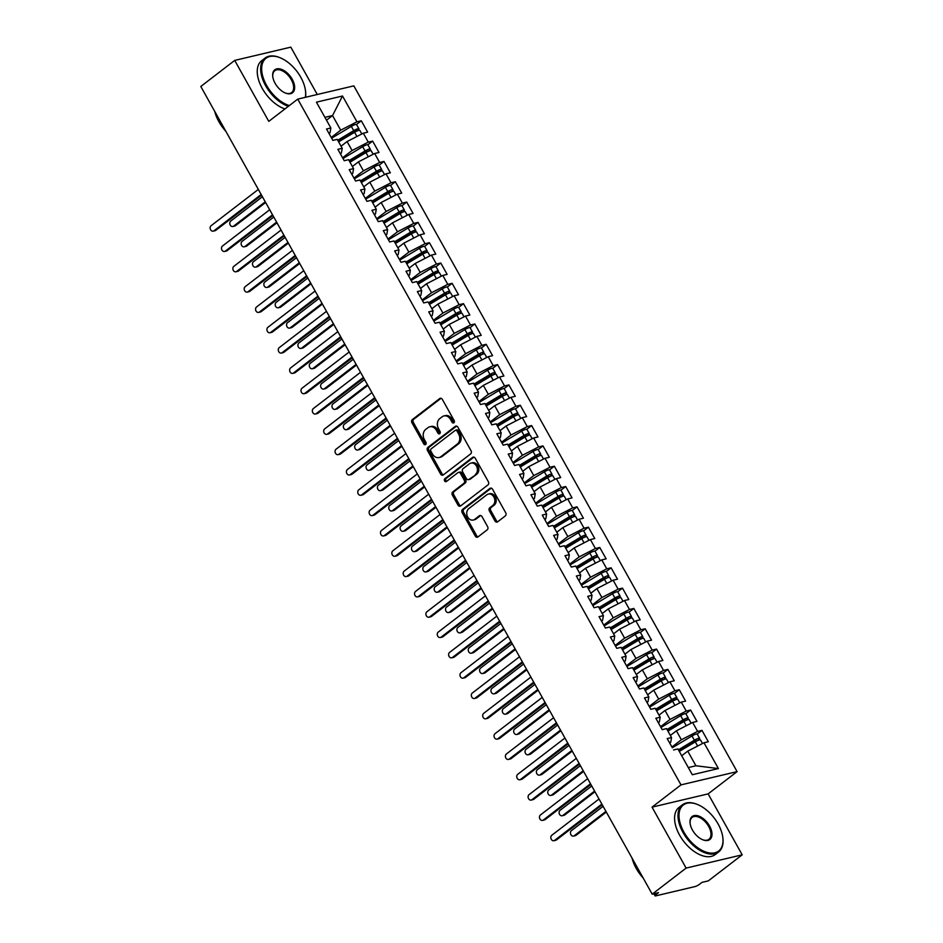 <?xml version="1.0" encoding="UTF-8"?>
<svg xmlns="http://www.w3.org/2000/svg" width="943" height="943" viewBox="0 0 943 943"><rect width="100%" height="100%" fill="white"/><g stroke="black" fill="none" stroke-linecap="round" stroke-linejoin="round"><path stroke-width="1.41" d="M453.901 422.782A1.638 1.297 -103.3 0 0 454.184 420.578L442.338 399.384A2.334 1.862 -103.3 0 0 439.709 398.559L412.35 419.576A2.334 1.862 -103.3 0 0 411.938 422.735L423.784 443.929A1.638 1.297 -103.3 0 0 425.918 442.291L424.374 439.556A7.473 5.941 -103.3 0 1 425.682 429.43L427.957 427.686A7.473 5.941 -103.3 0 1 429.808 426.79A7.473 5.941 -103.3 0 1 436.385 430.326L437.917 433.073A1.638 1.297 -103.3 0 0 440.051 431.434L438.519 428.688A7.473 5.941 -103.3 0 1 439.815 418.574L442.09 416.818A7.473 5.941 -103.3 0 1 443.941 415.934A7.473 5.941 -103.3 0 1 450.53 419.47L452.062 422.205A1.638 1.297 -103.3 0 0 453.901 422.782M494.992 520.996A2.334 1.862 -103.3 0 0 497.633 521.821L505.307 515.927A2.334 1.862 -103.3 0 0 505.707 512.768L492.552 489.228A2.334 1.862 -103.3 0 0 489.924 488.403L462.565 509.42A2.334 1.862 -103.3 0 0 462.153 512.591L475.307 536.119A2.334 1.862 -103.3 0 0 477.948 536.944L487.213 529.825A2.334 1.862 -103.3 0 0 487.625 526.665L481.991 516.587A2.334 1.862 -103.3 0 0 479.362 515.762L474.765 519.298A6.247 4.963 -103.3 0 1 473.209 520.041A6.247 4.963 -103.3 0 1 467.256 516.127A6.247 4.963 -103.3 0 1 468.801 508.631L486.812 494.792A6.247 4.963 -103.3 0 1 488.356 494.049A6.247 4.963 -103.3 0 1 494.309 497.963A6.247 4.963 -103.3 0 1 492.776 505.46L489.771 507.77A2.334 1.862 -103.3 0 0 489.37 510.929L494.992 520.996L496.395 520.666A2.334 1.862 -103.3 0 0 497.715 521.762M317.272 94.5L290.809 47.15L234.713 60.411L200.8 86.473L652.191 894.153L658.509 892.656L656.033 894.565A3.572 0.731 150.8 0 0 655.02 895.803A3.572 0.731 150.8 0 0 655.809 895.85L695.074 886.561A3.572 0.731 150.8 0 0 699.506 884.286L701.981 882.377L708.287 880.892L742.2 854.83L708.134 793.876L737.096 771.622L680.999 784.882L652.037 807.137L686.115 868.09L652.191 894.153M234.713 60.411L268.779 121.364L297.74 99.121L680.999 784.882M470.64 453.901A2.334 1.862 -103.3 0 0 471.04 450.742L457.885 427.203A2.334 1.862 -103.3 0 0 455.257 426.377L427.898 447.395A2.334 1.862 -103.3 0 0 427.485 450.565L440.64 474.093A2.334 1.862 -103.3 0 0 443.281 474.918L470.64 453.901M475.225 458.215L488.38 481.755A2.334 1.862 -103.3 0 1 487.967 484.914L460.608 505.931A2.334 1.862 -103.3 0 1 457.98 505.106L452.345 495.04A2.334 1.862 -103.3 0 1 452.758 491.881L463.85 483.346A2.334 1.862 -103.3 0 0 464.251 480.187L460.526 473.504A2.334 1.862 -103.3 0 0 457.885 472.679L446.334 481.555A1.638 1.297 -103.3 0 1 444.778 478.761L472.584 457.39A2.334 1.862 -103.3 0 1 475.225 458.215M737.096 771.622L353.825 85.86L297.74 99.121M326.502 120.185L332.537 115.553L342.521 96.009L316.435 102.174L330.852 127.977L326.514 129.014L332.867 140.389L337.217 139.364L342.215 148.299L337.865 149.324L344.219 160.711L348.568 159.673L353.566 168.62L349.216 169.646L355.582 181.021L359.931 179.995L364.929 188.942L360.58 189.967L366.933 201.342L371.283 200.317L376.281 209.252L371.931 210.289L378.296 221.664L382.634 220.638L387.632 229.573L383.294 230.599L389.648 241.986L393.997 240.96L398.995 249.895L394.646 250.921L400.999 262.307L405.349 261.27L410.346 270.217L405.997 271.242L412.362 282.617L416.712 281.592L421.698 290.538L417.36 291.564L423.713 302.939L428.063 301.913L433.061 310.848L428.711 311.885L435.077 323.26L439.414 322.235L444.412 331.17L440.063 332.195L446.428 343.582L450.778 342.545L455.775 351.491L451.426 352.517L457.779 363.892L462.129 362.866L467.127 371.813L462.777 372.839L469.142 384.214L473.492 383.188L478.478 392.135L474.14 393.16L480.494 404.535L484.843 403.51L489.841 412.445L485.492 413.47L491.857 424.857L496.195 423.831L501.193 432.766L496.843 433.792L503.208 445.179L507.558 444.141L512.556 453.088L508.206 454.113L514.56 465.488L518.909 464.463L523.907 473.41L519.558 474.435L525.923 485.81L530.261 484.785L535.259 493.719L530.921 494.757L537.274 506.132L541.624 505.106L546.622 514.041L542.272 515.067L548.626 526.453L552.975 525.428L557.973 534.363L553.624 535.388L559.989 546.763L564.338 545.738L569.336 554.684L564.987 555.71L571.34 567.085L575.69 566.059L580.688 575.006L576.338 576.032L582.703 587.406L587.041 586.381L592.039 595.316L587.701 596.353L594.055 607.728L598.404 606.703L603.402 615.638L599.053 616.663L605.406 628.05L609.756 627.012L614.753 635.959L610.404 636.985L616.769 648.36L621.119 647.334L626.105 656.281L621.767 657.306L628.121 668.681L632.47 667.656L637.468 676.591L633.118 677.628L639.484 689.003L643.821 687.977L648.819 696.912L644.47 697.938L650.835 709.325L655.185 708.299L660.183 717.234L655.833 718.26L662.186 729.646L666.536 728.609L671.534 737.556L667.184 738.581L671.793 746.809A4.75 0.967 150.8 0 0 671.758 746.762M342.521 96.009L356.937 121.812L340.706 130.181L331.241 137.454M356.489 124.476L361.287 120.787L356.937 121.812M361.287 120.787L367.64 132.161L363.303 133.199L368.289 142.134L352.069 150.503L342.592 157.776M367.841 144.786L372.638 141.108L368.289 142.134M372.638 141.108L379.003 152.483L374.654 153.509L379.652 162.455L363.42 170.824L353.955 178.097M379.204 165.108L384.001 161.43L379.652 162.455M384.001 161.43L390.355 172.805L386.005 173.83L391.003 182.777L374.772 191.134L365.306 198.419M390.555 185.429L395.353 181.74L391.003 182.777M395.353 181.74L401.718 193.126L397.368 194.152L402.366 203.087L386.135 211.456L376.67 218.729M401.918 205.751L406.704 202.061L402.366 203.087M406.704 202.061L413.069 213.436L408.72 214.474L413.718 223.408L397.486 231.778L388.021 239.05M413.27 226.061L418.067 222.383L413.718 223.408M418.067 222.383L424.421 233.758L420.083 234.783L425.069 243.73L408.849 252.099L399.372 259.372M424.621 246.382L429.419 242.705L425.069 243.73M429.419 242.705L435.784 254.08L431.434 255.105L436.432 264.052L420.201 272.421L410.735 279.694M435.984 266.704L440.782 263.014L436.432 264.052M440.782 263.014L447.135 274.401L442.786 275.427L447.784 284.362L431.552 292.731L422.087 300.004M447.336 287.026L452.133 283.336L447.784 284.362M452.133 283.336L458.498 294.723L454.149 295.748L459.147 304.683L442.915 313.052L433.438 320.325M458.699 307.347L463.484 303.658L459.147 304.683M463.484 303.658L469.85 315.033L465.5 316.07L470.498 325.005L454.267 333.374L444.801 340.647M470.05 327.657L474.848 323.979L470.498 325.005M474.848 323.979L481.201 335.354L476.852 336.38L481.849 345.327L465.63 353.696L456.153 360.969M481.401 347.979L486.199 344.301L481.849 345.327M486.199 344.301L492.564 355.676L488.215 356.702L493.213 365.648L476.981 374.006L467.516 381.29M492.765 368.3L497.562 364.611L493.213 365.648M497.562 364.611L503.916 375.998L499.566 377.023L504.564 385.958L488.333 394.327L478.867 401.6M504.116 388.622L508.914 384.933L504.564 385.958M508.914 384.933L515.267 396.308L510.929 397.345L515.927 406.28L499.696 414.649L490.219 421.922M515.479 408.944L520.265 405.254L515.927 406.28M520.265 405.254L526.63 416.629L522.281 417.655L527.278 426.601L511.047 434.971L501.582 442.243M526.831 429.254L531.628 425.576L527.278 426.601M531.628 425.576L537.981 436.951L533.632 437.976L538.63 446.923L522.398 455.292L512.933 462.565M538.182 449.575L542.979 445.898L538.63 446.923M542.979 445.898L549.345 457.272L544.995 458.298L549.993 467.233L533.762 475.602L524.296 482.875M549.545 469.897L554.343 466.207L549.993 467.233M554.343 466.207L560.696 477.594L556.346 478.62L561.344 487.555L545.113 495.924L535.648 503.197M560.896 490.219L565.694 486.529L561.344 487.555M565.694 486.529L572.047 497.904L567.71 498.941L572.696 507.876L556.476 516.245L546.999 523.518M572.248 510.528L577.045 506.851L572.696 507.876M577.045 506.851L583.411 518.226L579.061 519.251L584.059 528.198L567.827 536.567L558.362 543.84M583.611 530.85L588.408 527.172L584.059 528.198M588.408 527.172L594.762 538.547L590.412 539.573L595.41 548.52L579.179 556.877L569.713 564.162M594.962 551.172L599.76 547.482L595.41 548.52M599.76 547.482L606.125 558.869L601.775 559.894L606.773 568.829L590.542 577.199L581.077 584.471M606.325 571.493L611.111 567.804L606.773 568.829M611.111 567.804L617.476 579.191L613.127 580.216L618.125 589.151L601.893 597.52L592.428 604.793M617.677 591.815L622.474 588.126L618.125 589.151M622.474 588.126L628.828 599.5L624.49 600.526L629.476 609.473L613.256 617.842L603.779 625.115M629.028 612.125L633.826 608.447L629.476 609.473M633.826 608.447L640.191 619.822L635.841 620.848L640.839 629.794L624.608 638.163L615.142 645.436M640.391 632.447L645.189 628.769L640.839 629.794M645.189 628.769L651.542 640.144L647.193 641.169L652.191 650.116L635.959 658.473L626.494 665.746M651.743 652.768L656.54 649.079L652.191 650.116M656.54 649.079L662.894 660.465L658.556 661.491L663.554 670.426L647.322 678.795L637.845 686.068M663.106 673.09L667.892 669.4L663.554 670.426M667.892 669.4L674.257 680.775L669.907 681.813L674.905 690.747L658.674 699.117L649.208 706.39M674.457 693.4L679.255 689.722L674.905 690.747M679.255 689.722L685.608 701.097L681.259 702.122L686.256 711.069L670.037 719.438L660.56 726.711M685.809 713.721L690.606 710.044L686.256 711.069M690.606 710.044L696.971 721.419L692.622 722.444L697.62 731.391L681.388 739.748L671.923 747.033M697.172 734.043L701.969 730.354L697.62 731.391M701.969 730.354L708.323 741.74L703.973 742.766L718.401 768.569L692.315 774.733L677.899 748.931L673.55 749.956M669.707 743.06L670.732 742.271L671.534 737.556M688.307 767.567L695.922 765.763L687.742 751.135L681.718 755.767M703.973 742.766L687.742 751.135M695.922 765.763L718.401 768.569M658.344 722.739L659.369 721.949L660.183 717.234M681.388 739.748L676.39 730.813L670.791 735.116M692.622 722.444L676.39 730.813M646.992 702.429L648.018 701.639L648.819 696.912M670.037 719.438L665.039 710.492L659.004 715.124M681.259 702.122L665.039 710.492M635.629 682.107L636.666 681.317L637.468 676.591M658.674 699.117L653.676 690.17L647.641 694.814M669.907 681.813L653.676 690.17M624.278 661.786L625.303 660.996L626.105 656.281M647.322 678.795L642.324 669.86L636.289 674.493M658.556 661.491L642.324 669.86M612.926 641.464L613.952 640.674L614.753 635.959M635.959 658.473L630.961 649.538L625.362 653.841M647.193 641.169L630.961 649.538M601.563 621.154L602.589 620.364L603.402 615.638M624.608 638.163L619.61 629.217L613.575 633.849M635.841 620.848L619.61 629.217M590.212 600.832L591.237 600.043L592.039 595.316M613.256 617.842L608.259 608.895L602.223 613.539M624.49 600.526L608.259 608.895M578.861 580.511L579.886 579.721L580.688 575.006M601.893 597.52L596.895 588.585L590.872 593.218M613.127 580.216L596.895 588.585M567.497 560.189L568.523 559.399L569.336 554.684M590.542 577.199L585.544 568.264L579.509 572.896M601.775 559.894L585.544 568.264M556.146 539.867L557.172 539.078L557.973 534.363M579.179 556.877L574.193 547.942L568.158 552.574M590.412 539.573L574.193 547.942M544.783 519.558L545.808 518.768L546.622 514.041M567.827 536.567L562.83 527.62L556.794 532.253M579.061 519.251L562.83 527.62M533.432 499.236L534.457 498.446L535.259 493.719M556.476 516.245L551.478 507.299L545.443 511.943M567.71 498.941L551.478 507.299M522.08 478.914L523.106 478.125L523.907 473.41M545.113 495.924L540.115 486.989L534.092 491.621M556.346 478.62L540.115 486.989M510.717 458.593L511.743 457.803L512.556 453.088M533.762 475.602L528.764 466.667L522.728 471.3M544.995 458.298L528.764 466.667M499.366 438.271L500.391 437.493L501.193 432.766M522.398 455.292L517.412 446.345L511.377 450.978M533.632 437.976L517.412 446.345M488.002 417.961L489.04 417.171L489.841 412.445M511.047 434.971L506.049 426.024L500.014 430.656M522.281 417.655L506.049 426.024M476.651 397.64L477.677 396.85L478.478 392.135M499.696 414.649L494.698 405.714L488.663 410.346M510.929 397.345L494.698 405.714M465.3 377.318L466.325 376.528L467.127 371.813M488.333 394.327L483.335 385.392L477.311 390.025M499.566 377.023L483.335 385.392M453.937 356.996L454.962 356.206L455.775 351.491M476.981 374.006L471.983 365.071L465.948 369.703M488.215 356.702L471.983 365.071M442.585 336.686L443.611 335.897L444.412 331.17M465.63 353.696L460.632 344.749L454.597 349.381M476.852 336.38L460.632 344.749M431.222 316.365L432.259 315.575L433.061 310.848M454.267 333.374L449.269 324.427L443.234 329.072M465.5 316.07L449.269 324.427M419.871 296.043L420.896 295.253L421.698 290.538M442.915 313.052L437.917 304.118L431.882 308.75M454.149 295.748L437.917 304.118M408.519 275.721L409.545 274.932L410.346 270.217M431.552 292.731L426.554 283.796L420.531 288.428M442.786 275.427L426.554 283.796M397.156 255.4L398.182 254.622L398.995 249.895M420.201 272.421L415.203 263.474L409.168 268.107M431.434 255.105L415.203 263.474M385.805 235.09L386.83 234.3L387.632 229.573M408.849 252.099L403.852 243.153L397.816 247.785M420.083 234.783L403.852 243.153M374.454 214.768L375.479 213.978L376.281 209.252M397.486 231.778L392.488 222.831L386.465 227.475M408.72 214.474L392.488 222.831M363.09 194.447L364.116 193.657L364.929 188.942M386.135 211.456L381.137 202.521L375.102 207.154M397.368 194.152L381.137 202.521M351.739 174.125L352.765 173.335L353.566 168.62M374.772 191.134L369.786 182.199L363.75 186.832M386.005 173.83L369.786 182.199M340.376 153.815L341.401 153.025L342.215 148.299M363.42 170.824L358.423 161.878L352.387 166.51M374.654 153.509L358.423 161.878M329.024 133.493L330.05 132.704L330.852 127.977M352.069 150.503L347.071 141.556L341.036 146.2M363.303 133.199L347.071 141.556M686.115 868.09L742.2 854.83M708.134 793.876L652.037 807.137M340.706 130.181L332.537 115.553L324.911 117.356M454.137 422.547A1.638 1.297 -103.3 0 1 453.453 421.875L451.921 419.128A7.473 5.941 -103.3 0 0 445.344 415.604L443.941 415.934M429.808 426.79L431.21 426.46A7.473 5.941 -103.3 0 1 437.788 429.996L439.32 432.743A1.638 1.297 -103.3 0 0 440.004 433.403M441.029 398.288L413.753 419.246A2.334 1.862 -103.3 0 0 413.34 422.405L425.187 443.599A1.638 1.297 -103.3 0 0 425.859 444.271M456.577 426.106L429.301 447.065A2.334 1.862 -103.3 0 0 428.888 450.235L442.043 473.763A2.334 1.862 -103.3 0 0 443.363 474.859M456.99 431.034A1.638 1.297 -103.3 0 0 455.151 430.456L431.128 448.903A1.638 1.297 -103.3 0 0 430.845 451.119L432.46 454.007A7.473 5.941 -103.3 0 0 439.049 457.544A7.473 5.941 -103.3 0 0 440.888 456.66L457.308 444.047A7.473 5.941 -103.3 0 0 458.604 433.921L456.99 431.034L458.392 430.703A1.638 1.297 -103.3 0 0 456.954 429.925L455.552 430.256M439.049 457.544L440.44 457.214A7.473 5.941 -103.3 0 0 442.291 456.329L440.888 456.66M458.392 430.703L460.007 433.591A7.473 5.941 -103.3 0 1 458.711 443.717L442.291 456.329M458.463 472.408L459.866 472.066A2.334 1.862 -103.3 0 1 461.917 473.174L465.653 479.857A2.334 1.862 -103.3 0 1 465.253 483.016L454.161 491.539A2.334 1.862 -103.3 0 0 453.748 494.71L459.382 504.776A2.334 1.862 -103.3 0 0 460.691 505.872M473.905 457.131L446.18 478.431A1.638 1.297 -103.3 0 0 446.617 481.343M475.366 474.506A6.247 4.963 -103.3 0 0 476.899 466.997A6.247 4.963 -103.3 0 0 470.946 463.096A6.247 4.963 -103.3 0 0 469.402 463.838L463.048 468.706A2.334 1.862 -103.3 0 0 462.648 471.865L466.384 478.549A2.334 1.862 -103.3 0 0 469.013 479.374L476.769 474.176A6.247 4.963 -103.3 0 0 478.301 466.667A6.247 4.963 -103.3 0 0 472.349 462.765L470.946 463.096M468.435 479.657L469.838 479.327A2.334 1.862 -103.3 0 0 470.416 479.044L469.013 479.374M476.769 474.176L470.416 479.044M488.356 494.049L489.759 493.719A6.247 4.963 -103.3 0 1 495.712 497.621A6.247 4.963 -103.3 0 1 494.179 505.13L491.173 507.428A2.334 1.862 -103.3 0 0 490.773 510.599L496.395 520.666M473.209 520.041L474.612 519.711A6.247 4.963 -103.3 0 0 476.156 518.968L474.765 519.298M480.671 515.503L476.156 518.968M491.244 488.144L463.968 509.09A2.334 1.862 -103.3 0 0 463.555 512.261L476.71 535.789A2.334 1.862 -103.3 0 0 478.03 536.885M338.018 140.802L354.415 130.959L356.254 130.323L352.222 133.647A0.955 0.754 -103.5 0 0 352.081 133.788M337.712 140.248L353.708 130.641A4.75 0.967 -29.2 0 1 357.892 128.755A4.75 0.967 -29.2 0 1 358.953 128.814L356.56 124.547A4.75 0.967 150.8 0 0 355.511 124.488A4.75 0.967 150.8 0 0 351.326 126.374L331.653 138.185M358.953 128.814A4.75 0.967 -29.2 0 1 357.621 130.464L356.725 131.148M338.62 141.874L354.615 132.268A4.75 0.967 -29.2 0 1 358.8 130.382A4.75 0.967 -29.2 0 1 359.861 130.44L361.817 133.953M233.593 226.143L235.408 225.719A2.97 2.369 76.7 0 1 234.677 226.072L232.85 226.497A2.97 2.369 -103.3 0 0 233.593 226.143L265.266 201.814M262.425 196.733L230.752 221.063A2.97 2.369 -103.3 0 0 230.021 224.634A2.97 2.369 -103.3 0 0 232.85 226.497M235.408 225.719L265.643 202.486M258.335 189.425L211.114 225.707A2.97 2.369 -103.3 0 0 210.383 229.279A2.97 2.369 -103.3 0 0 213.224 231.141A2.97 2.369 -103.3 0 0 213.955 230.787L215.782 230.351A2.97 2.369 76.7 0 1 215.051 230.705L213.224 231.141M327.787 131.301A4.75 0.967 -29.2 0 1 327.822 131.348L330.215 135.615M261.553 195.189L215.782 230.351M261.176 194.506L213.955 230.787M332.879 140.389L331.123 137.242A4.75 0.967 150.8 0 0 331.076 137.183M349.381 161.123L365.778 151.281L367.24 150.621L367.145 151.222L363.585 153.968A0.955 0.754 -103.5 0 0 363.444 154.11M349.063 160.569L365.059 150.963A4.75 0.967 -29.2 0 1 369.255 149.077A4.75 0.967 -29.2 0 1 370.304 149.135L367.923 144.868A4.75 0.967 150.8 0 0 366.862 144.809A4.75 0.967 150.8 0 0 362.678 146.695L343.004 158.507M370.304 149.135A4.75 0.967 -29.2 0 1 368.972 150.774L368.076 151.469M349.971 162.196L365.967 152.589A4.75 0.967 -29.2 0 1 370.163 150.703A4.75 0.967 -29.2 0 1 371.212 150.762L373.18 154.275M244.944 246.465L246.771 246.029A2.97 2.369 76.7 0 1 246.029 246.382L244.213 246.818A2.97 2.369 -103.3 0 0 244.944 246.465L276.617 222.135M273.776 217.055L242.103 241.384A2.97 2.369 -103.3 0 0 241.373 244.956A2.97 2.369 -103.3 0 0 244.213 246.818M246.771 246.029L276.994 222.807M360.733 181.445L377.129 171.602L378.968 170.966L374.937 174.278A0.955 0.754 -103.5 0 0 374.795 174.431M360.426 180.891L376.422 171.284A4.75 0.967 -29.2 0 1 380.607 169.398A4.75 0.967 -29.2 0 1 381.667 169.457L379.275 165.19A4.75 0.967 150.8 0 0 378.226 165.131A4.75 0.967 150.8 0 0 374.029 167.017L354.368 178.828M381.667 169.457A4.75 0.967 -29.2 0 1 380.335 171.096L379.44 171.791M361.334 182.518L377.33 172.911A4.75 0.967 -29.2 0 1 381.514 171.025A4.75 0.967 -29.2 0 1 382.575 171.084L384.532 174.596M256.307 266.786L258.123 266.35A2.97 2.369 76.7 0 1 257.392 266.704L255.565 267.14A2.97 2.369 -103.3 0 0 256.307 266.786L287.969 242.445M285.14 237.365L253.467 261.706A2.97 2.369 -103.3 0 0 252.736 265.278A2.97 2.369 -103.3 0 0 255.565 267.14M258.123 266.35L288.358 243.129M372.096 201.767L388.481 191.924L389.86 191.853L386.288 194.6A0.955 0.754 -103.5 0 0 386.159 194.741M371.778 201.201L387.773 191.606A4.75 0.967 -29.2 0 1 391.958 189.708A4.75 0.967 -29.2 0 1 393.019 189.779L390.638 185.512A4.75 0.967 150.8 0 0 389.577 185.441A4.75 0.967 150.8 0 0 385.392 187.339L365.719 199.15M393.019 189.779A4.75 0.967 -29.2 0 1 391.687 191.417L390.791 192.113M372.685 202.828L388.681 193.232A4.75 0.967 -29.2 0 1 392.877 191.335A4.75 0.967 -29.2 0 1 393.926 191.394L395.895 194.906M267.659 287.108L269.486 286.672A2.97 2.369 76.7 0 1 268.743 287.026L266.928 287.45A2.97 2.369 -103.3 0 0 267.659 287.108L299.332 262.767M296.491 257.687L264.818 282.028A2.97 2.369 -103.3 0 0 264.087 285.599A2.97 2.369 -103.3 0 0 266.928 287.45M269.486 286.672L299.709 263.451M383.447 222.088L399.844 212.246L401.305 211.574L401.211 212.175L397.651 214.921A0.955 0.754 -103.5 0 0 397.51 215.063M383.141 221.522L399.125 211.927A4.75 0.967 -29.2 0 1 403.321 210.03A4.75 0.967 -29.2 0 1 404.37 210.089L401.989 205.822A4.75 0.967 150.8 0 0 400.94 205.763A4.75 0.967 150.8 0 0 396.744 207.66L377.07 219.471M404.37 210.089A4.75 0.967 -29.2 0 1 403.05 211.739L402.142 212.423M384.049 223.149L400.032 213.554A4.75 0.967 -29.2 0 1 404.229 211.656A4.75 0.967 -29.2 0 1 405.278 211.715L407.246 215.228M279.01 307.418L280.837 306.994A2.97 2.369 76.7 0 1 280.106 307.347L278.279 307.772A2.97 2.369 -103.3 0 0 279.01 307.418L310.683 283.089M307.842 278.008L276.169 302.338A2.97 2.369 -103.3 0 0 275.439 305.909A2.97 2.369 -103.3 0 0 278.279 307.772M280.837 306.994L311.06 283.772M269.698 209.747L222.477 246.029A2.97 2.369 -103.3 0 0 221.746 249.6A2.97 2.369 -103.3 0 0 224.575 251.463A2.97 2.369 -103.3 0 0 225.318 251.109L227.133 250.673A2.97 2.369 76.7 0 1 226.403 251.027L224.575 251.463M339.138 151.611A4.75 0.967 -29.2 0 1 339.185 151.658L341.566 155.925M272.916 215.499L227.133 250.673M272.539 214.827L225.318 251.109M344.23 160.699L342.474 157.552A4.75 0.967 150.8 0 0 342.439 157.505M281.049 230.068L233.829 266.35A2.97 2.369 -103.3 0 0 233.098 269.91A2.97 2.369 -103.3 0 0 235.939 271.773A2.97 2.369 -103.3 0 0 236.669 271.431L238.496 270.995A2.97 2.369 76.7 0 1 237.754 271.348L235.939 271.773M350.501 171.932A4.75 0.967 -29.2 0 1 350.537 171.98L352.918 176.247M284.267 235.821L238.496 270.995M283.89 235.149L236.669 271.431M355.594 181.021L353.825 177.873A4.75 0.967 150.8 0 0 353.79 177.826M292.413 250.39L245.192 286.66A2.97 2.369 -103.3 0 0 244.461 290.232A2.97 2.369 -103.3 0 0 247.29 292.094A2.97 2.369 -103.3 0 0 248.021 291.741L249.848 291.316A2.97 2.369 76.7 0 1 249.117 291.67L247.29 292.094M361.853 192.254A4.75 0.967 -29.2 0 1 361.888 192.301L364.281 196.568M295.63 256.142L249.848 291.316M295.242 255.459L248.021 291.741M366.945 201.342L365.189 198.195A4.75 0.967 150.8 0 0 365.153 198.148M303.764 270.7L256.543 306.982A2.97 2.369 -103.3 0 0 255.812 310.553A2.97 2.369 -103.3 0 0 258.641 312.416A2.97 2.369 -103.3 0 0 259.384 312.062L261.199 311.638A2.97 2.369 76.7 0 1 260.468 311.98L258.641 312.416M373.216 212.576A4.75 0.967 -29.2 0 1 373.251 212.623L375.632 216.89M306.982 276.464L261.199 311.638M306.605 275.78L259.384 312.062M378.296 221.664L376.54 218.517A4.75 0.967 150.8 0 0 376.505 218.47M305.343 97.318A29.009 16.55 52.5 0 0 305.497 90.823A29.009 16.55 52.5 0 0 300.77 77.243A29.009 16.55 52.5 0 0 280.071 57.735A29.009 16.55 52.5 0 0 266.551 85.33A29.009 16.55 52.5 0 0 289.348 105.569M288.369 106.323A29.728 16.962 -127.5 0 1 265.667 85.789A29.728 16.962 -127.5 0 1 265.089 58.077A29.728 16.962 -127.5 0 1 279.517 57.511A29.728 16.962 -127.5 0 1 279.788 57.629M292.212 79.259A14.51 8.275 -127.5 0 1 285.458 93.062A14.51 8.275 -127.5 0 1 275.108 83.302A14.51 8.275 -127.5 0 1 272.751 76.513A14.51 8.275 -127.5 0 1 279.328 68.804A14.51 8.275 -127.5 0 1 292.212 79.259M285.175 92.944A13.791 7.874 52.5 0 0 291.599 92.579A13.791 7.874 52.5 0 0 291.328 79.719A13.791 7.874 52.5 0 0 274.802 70.701A13.791 7.874 52.5 0 0 272.786 76.819M225.884 131.36A29.728 16.962 -127.5 0 1 218.906 121.718A29.728 16.962 -127.5 0 1 214.733 111.404M284.963 108.94A29.728 16.962 -127.5 0 1 262.26 88.406A29.728 16.962 -127.5 0 1 261.683 60.694L265.089 58.077M305.532 91.117A29.728 16.962 -127.5 0 1 305.567 91.424A29.728 16.962 -127.5 0 1 305.556 97.27M718.106 823.97A29.009 16.55 52.5 0 0 697.396 804.462A29.009 16.55 52.5 0 0 683.887 832.056A29.009 16.55 52.5 0 0 709.666 852.967A29.009 16.55 52.5 0 0 722.821 837.549A29.009 16.55 52.5 0 0 718.106 823.97M722.857 837.844A29.728 16.962 -127.5 0 1 722.892 838.15A29.728 16.962 -127.5 0 1 718.637 851.942A29.728 16.962 -127.5 0 1 683.003 832.516A29.728 16.962 -127.5 0 1 682.426 804.803A29.728 16.962 -127.5 0 1 696.842 804.238A29.728 16.962 -127.5 0 1 697.125 804.355M709.549 825.985A14.51 8.275 -127.5 0 1 702.794 839.789A14.51 8.275 -127.5 0 1 692.445 830.029A14.51 8.275 -127.5 0 1 690.076 823.239A14.51 8.275 -127.5 0 1 696.653 815.53A14.51 8.275 -127.5 0 1 709.549 825.985M702.511 839.671A13.791 7.874 52.5 0 0 708.936 839.305A13.791 7.874 52.5 0 0 708.664 826.445A13.791 7.874 52.5 0 0 692.127 817.428A13.791 7.874 52.5 0 0 690.123 823.545M643.22 878.086A29.728 16.962 -127.5 0 1 636.23 868.444A29.728 16.962 -127.5 0 1 632.069 858.13M718.637 851.942L715.23 854.558A29.728 16.962 -127.5 0 1 679.597 835.133A29.728 16.962 -127.5 0 1 679.019 807.42L682.426 804.803M394.799 242.398L411.195 232.556L413.034 231.919L409.003 235.243A0.955 0.754 -103.5 0 0 408.861 235.385M394.492 241.844L410.488 232.237A4.75 0.967 -29.2 0 1 414.672 230.351A4.75 0.967 -29.2 0 1 415.733 230.41L413.34 226.143A4.75 0.967 150.8 0 0 412.291 226.084A4.75 0.967 150.8 0 0 408.095 227.97L388.433 239.781M415.733 230.41A4.75 0.967 -29.2 0 1 414.401 232.049L413.505 232.744M395.4 243.471L411.396 233.864A4.75 0.967 -29.2 0 1 415.58 231.978A4.75 0.967 -29.2 0 1 416.641 232.037L418.598 235.55M290.373 327.74L292.189 327.315A2.97 2.369 76.7 0 1 291.458 327.657L289.631 328.093A2.97 2.369 -103.3 0 0 290.373 327.74L322.046 303.41M319.206 298.33L287.532 322.659A2.97 2.369 -103.3 0 0 286.802 326.231A2.97 2.369 -103.3 0 0 289.631 328.093M292.189 327.315L322.423 304.082M315.115 291.022L267.895 327.304A2.97 2.369 -103.3 0 0 267.164 330.875A2.97 2.369 -103.3 0 0 270.004 332.738A2.97 2.369 -103.3 0 0 270.735 332.384L272.562 331.948A2.97 2.369 76.7 0 1 271.82 332.301L270.004 332.738M384.567 232.886A4.75 0.967 -29.2 0 1 384.603 232.945L386.984 237.212M318.333 296.786L272.562 331.948M317.956 296.102L270.735 332.384M389.659 241.986L387.903 238.827A4.75 0.967 150.8 0 0 387.856 238.779M406.162 262.72L422.547 252.877L424.02 252.217L423.926 252.818L420.366 255.565A0.955 0.754 -103.5 0 0 420.224 255.706M405.844 262.166L421.839 252.559A4.75 0.967 -29.2 0 1 426.036 250.673A4.75 0.967 -29.2 0 1 427.085 250.732L424.704 246.465A4.75 0.967 150.8 0 0 423.643 246.406A4.75 0.967 150.8 0 0 419.458 248.292L399.785 260.103M427.085 250.732A4.75 0.967 -29.2 0 1 425.753 252.37L424.857 253.066M406.751 263.792L422.747 254.186A4.75 0.967 -29.2 0 1 426.943 252.3A4.75 0.967 -29.2 0 1 427.992 252.359L429.961 255.871M301.725 348.061L303.552 347.625A2.97 2.369 76.7 0 1 302.809 347.979L300.994 348.415A2.97 2.369 -103.3 0 0 301.725 348.061L333.398 323.732M330.557 318.651L298.884 342.981A2.97 2.369 -103.3 0 0 298.153 346.553A2.97 2.369 -103.3 0 0 300.994 348.415M303.552 347.625L333.775 324.404M417.513 283.041L433.91 273.199L435.749 272.562L431.717 275.875A0.955 0.754 -103.5 0 0 431.576 276.028M417.207 282.487L433.202 272.881A4.75 0.967 -29.2 0 1 437.387 270.995A4.75 0.967 -29.2 0 1 438.436 271.054L436.055 266.786A4.75 0.967 150.8 0 0 435.006 266.728A4.75 0.967 150.8 0 0 430.81 268.614L411.136 280.425M438.436 271.054A4.75 0.967 -29.2 0 1 437.116 272.692L436.22 273.387M418.114 284.102L434.11 274.507A4.75 0.967 -29.2 0 1 438.295 272.621A4.75 0.967 -29.2 0 1 439.355 272.68L441.312 276.193M313.076 368.383L314.903 367.947A2.97 2.369 76.7 0 1 314.172 368.3L312.345 368.737A2.97 2.369 -103.3 0 0 313.076 368.383L344.749 344.042M341.908 338.961L310.247 363.303A2.97 2.369 -103.3 0 0 309.516 366.874A2.97 2.369 -103.3 0 0 312.345 368.737M314.903 367.947L345.138 344.725M428.876 303.363L445.261 293.521L446.64 293.45L443.069 296.196A0.955 0.754 -103.5 0 0 442.939 296.338M428.558 302.797L444.554 293.202A4.75 0.967 -29.2 0 1 448.738 291.304A4.75 0.967 -29.2 0 1 449.799 291.363L447.418 287.096A4.75 0.967 150.8 0 0 446.357 287.037A4.75 0.967 150.8 0 0 442.173 288.935L422.499 300.746M449.799 291.363A4.75 0.967 -29.2 0 1 448.467 293.014L447.571 293.709M429.466 304.424L445.461 294.829A4.75 0.967 -29.2 0 1 449.658 292.931A4.75 0.967 -29.2 0 1 450.707 292.99L452.664 296.503M324.439 388.693L326.266 388.268A2.97 2.369 76.7 0 1 325.524 388.622L323.697 389.046A2.97 2.369 -103.3 0 0 324.439 388.693L356.112 364.363M353.271 359.283L321.598 383.612A2.97 2.369 -103.3 0 0 320.868 387.184A2.97 2.369 -103.3 0 0 323.697 389.046M326.266 388.268L356.489 365.047M440.228 323.673L456.624 313.842L458.086 313.17L457.992 313.771L454.432 316.518A0.955 0.754 -103.5 0 0 454.29 316.659M439.921 323.119L455.905 313.524A4.75 0.967 -29.2 0 1 460.101 311.626A4.75 0.967 -29.2 0 1 461.151 311.685L458.769 307.418A4.75 0.967 150.8 0 0 457.72 307.359A4.75 0.967 150.8 0 0 453.524 309.257L433.851 321.056M461.151 311.685A4.75 0.967 -29.2 0 1 459.83 313.335L458.923 314.019M440.829 324.746L456.813 315.139A4.75 0.967 -29.2 0 1 461.009 313.253A4.75 0.967 -29.2 0 1 462.058 313.312L464.027 316.824M335.791 409.014L337.618 408.59A2.97 2.369 76.7 0 1 336.887 408.944L335.06 409.368A2.97 2.369 -103.3 0 0 335.791 409.014L367.464 384.685M364.623 379.605L332.95 403.934A2.97 2.369 -103.3 0 0 332.219 407.506A2.97 2.369 -103.3 0 0 335.06 409.368M337.618 408.59L367.841 385.357M326.478 311.343L279.258 347.625A2.97 2.369 -103.3 0 0 278.527 351.197A2.97 2.369 -103.3 0 0 281.356 353.059A2.97 2.369 -103.3 0 0 282.098 352.706L283.914 352.269A2.97 2.369 76.7 0 1 283.183 352.623L281.356 353.059M395.919 253.207A4.75 0.967 -29.2 0 1 395.966 253.254L398.347 257.522M329.696 317.096L283.914 352.269M329.319 316.424L282.098 352.706M401.011 262.295L399.254 259.148A4.75 0.967 150.8 0 0 399.219 259.101M337.83 331.665L290.609 367.935A2.97 2.369 -103.3 0 0 289.878 371.507A2.97 2.369 -103.3 0 0 292.719 373.369A2.97 2.369 -103.3 0 0 293.45 373.015L295.277 372.591A2.97 2.369 76.7 0 1 294.534 372.945L292.719 373.369M407.282 273.529A4.75 0.967 -29.2 0 1 407.317 273.576L409.698 277.843M341.048 337.417L295.277 372.591M340.671 336.745L293.45 373.015M412.374 282.617L410.606 279.47A4.75 0.967 150.8 0 0 410.57 279.423M349.193 351.975L301.972 388.257A2.97 2.369 -103.3 0 0 301.241 391.828A2.97 2.369 -103.3 0 0 304.07 393.691A2.97 2.369 -103.3 0 0 304.801 393.337L306.628 392.913A2.97 2.369 76.7 0 1 305.897 393.266L304.07 393.691M418.633 293.851A4.75 0.967 -29.2 0 1 418.668 293.898L421.061 298.165M352.411 357.739L306.628 392.913M352.022 357.055L304.801 393.337M423.725 302.939L421.969 299.791A4.75 0.967 150.8 0 0 421.934 299.744M360.544 372.296L313.324 408.578A2.97 2.369 -103.3 0 0 312.593 412.15A2.97 2.369 -103.3 0 0 315.422 414.012A2.97 2.369 -103.3 0 0 316.164 413.659L317.98 413.223A2.97 2.369 76.7 0 1 317.249 413.576L315.422 414.012M429.996 314.172A4.75 0.967 -29.2 0 1 430.032 314.219L432.413 318.486M363.762 378.06L317.98 413.223M363.385 377.377L316.164 413.659M435.077 323.26L433.32 320.113A4.75 0.967 150.8 0 0 433.285 320.054M451.579 343.995L467.976 334.152L469.814 333.516L465.783 336.84A0.955 0.754 -103.5 0 0 465.642 336.981M451.273 343.441L467.268 333.834A4.75 0.967 -29.2 0 1 471.453 331.948A4.75 0.967 -29.2 0 1 472.514 332.007L470.121 327.74A4.75 0.967 150.8 0 0 469.072 327.681A4.75 0.967 150.8 0 0 464.875 329.567L445.214 341.378M472.514 332.007A4.75 0.967 -29.2 0 1 471.182 333.645L470.286 334.341M452.18 345.067L468.176 335.46A4.75 0.967 -29.2 0 1 472.36 333.574A4.75 0.967 -29.2 0 1 473.421 333.633L475.378 337.146M347.154 429.336L348.969 428.9A2.97 2.369 76.7 0 1 348.238 429.254L346.411 429.69A2.97 2.369 -103.3 0 0 347.154 429.336L378.827 405.007M375.986 399.926L344.313 424.256A2.97 2.369 -103.3 0 0 343.582 427.827A2.97 2.369 -103.3 0 0 346.411 429.69M348.969 428.9L379.204 405.679M462.942 364.316L479.327 354.474L480.706 354.403L477.146 357.149A0.955 0.754 -103.5 0 0 477.005 357.303M462.624 363.762L478.62 354.155A4.75 0.967 -29.2 0 1 482.816 352.269A4.75 0.967 -29.2 0 1 483.865 352.328L481.484 348.061A4.75 0.967 150.8 0 0 480.423 348.002A4.75 0.967 150.8 0 0 476.239 349.888L456.565 361.699M483.865 352.328A4.75 0.967 -29.2 0 1 482.533 353.967L481.637 354.662M463.532 365.389L479.527 355.782A4.75 0.967 -29.2 0 1 483.724 353.896A4.75 0.967 -29.2 0 1 484.773 353.955L486.741 357.468M358.505 449.658L360.332 449.222A2.97 2.369 76.7 0 1 359.589 449.575L357.774 450.011A2.97 2.369 -103.3 0 0 358.505 449.658L390.178 425.317M387.337 420.248L355.664 444.577A2.97 2.369 -103.3 0 0 354.933 448.149A2.97 2.369 -103.3 0 0 357.774 450.011M360.332 449.222L390.555 426M474.294 384.638L490.69 374.795L492.057 374.725L488.498 377.471A0.955 0.754 -103.5 0 0 488.356 377.624M473.987 384.072L489.983 374.477A4.75 0.967 -29.2 0 1 494.167 372.591A4.75 0.967 -29.2 0 1 495.216 372.65L492.835 368.383A4.75 0.967 150.8 0 0 491.786 368.324A4.75 0.967 150.8 0 0 487.59 370.21L467.917 382.021M495.216 372.65A4.75 0.967 -29.2 0 1 493.896 374.288L492.989 374.984M474.895 385.699L490.89 376.104A4.75 0.967 -29.2 0 1 495.075 374.206A4.75 0.967 -29.2 0 1 496.124 374.265L498.093 377.778M369.856 469.979L371.683 469.543A2.97 2.369 76.7 0 1 370.953 469.897L369.126 470.321A2.97 2.369 -103.3 0 0 369.856 469.979L401.529 445.638M398.689 440.558L367.027 464.899A2.97 2.369 -103.3 0 0 366.297 468.471A2.97 2.369 -103.3 0 0 369.126 470.321M371.683 469.543L401.907 446.322M485.657 404.96L502.041 395.117L503.409 395.046L499.849 397.793A0.955 0.754 -103.5 0 0 499.719 397.934M485.339 404.394L501.334 394.799A4.75 0.967 -29.2 0 1 505.519 392.901A4.75 0.967 -29.2 0 1 506.58 392.96L504.187 388.693A4.75 0.967 150.8 0 0 503.138 388.634A4.75 0.967 150.8 0 0 498.953 390.532L479.28 402.343M506.58 392.96A4.75 0.967 -29.2 0 1 505.248 394.61L504.352 395.306M486.246 406.02L502.242 396.425A4.75 0.967 -29.2 0 1 506.426 394.528A4.75 0.967 -29.2 0 1 507.487 394.587L509.444 398.099M381.22 490.289L383.035 489.865A2.97 2.369 76.7 0 1 382.304 490.219L380.477 490.643A2.97 2.369 -103.3 0 0 381.22 490.289L412.893 465.96M410.052 460.879L378.379 485.209A2.97 2.369 -103.3 0 0 377.648 488.78A2.97 2.369 -103.3 0 0 380.477 490.643M383.035 489.865L413.27 466.644M497.008 425.269L513.405 415.427L514.866 414.767L514.772 415.368L511.212 418.114A0.955 0.754 -103.5 0 0 511.071 418.256M496.69 424.715L512.686 415.109A4.75 0.967 -29.2 0 1 516.882 413.223A4.75 0.967 -29.2 0 1 517.931 413.282L515.55 409.014A4.75 0.967 150.8 0 0 514.489 408.956A4.75 0.967 150.8 0 0 510.304 410.842L490.631 422.653M517.931 413.282A4.75 0.967 -29.2 0 1 516.611 414.92L515.703 415.615M497.609 426.342L513.593 416.735A4.75 0.967 -29.2 0 1 517.79 414.849A4.75 0.967 -29.2 0 1 518.839 414.908L520.807 418.421M392.571 510.611L394.398 510.187A2.97 2.369 76.7 0 1 393.655 510.528L391.84 510.965A2.97 2.369 -103.3 0 0 392.571 510.611L424.244 486.282M421.403 481.201L389.73 505.531A2.97 2.369 -103.3 0 0 388.999 509.102A2.97 2.369 -103.3 0 0 391.84 510.965M394.398 510.187L424.621 486.953M371.896 392.618L324.675 428.9A2.97 2.369 -103.3 0 0 323.944 432.472A2.97 2.369 -103.3 0 0 326.785 434.334A2.97 2.369 -103.3 0 0 327.516 433.98L329.343 433.544A2.97 2.369 76.7 0 1 328.6 433.898L326.785 434.334M443.788 338.855A4.75 0.967 150.8 0 0 443.764 338.796A4.75 0.967 150.8 0 0 443.729 338.749L441.383 334.529A4.75 0.967 -29.2 0 0 441.348 334.482M375.114 398.382L329.343 433.544M374.736 397.698L327.516 433.98M446.44 343.57L444.672 340.423A4.75 0.967 150.8 0 0 444.636 340.376M383.259 412.94L336.038 449.222A2.97 2.369 -103.3 0 0 335.307 452.793A2.97 2.369 -103.3 0 0 338.136 454.644A2.97 2.369 -103.3 0 0 338.879 454.302L340.694 453.866A2.97 2.369 76.7 0 1 339.963 454.22L338.136 454.644M452.699 354.804A4.75 0.967 -29.2 0 1 452.734 354.851L455.127 359.118M386.477 418.692L340.694 453.866M386.1 418.02L338.879 454.302M457.791 363.892L456.035 360.745A4.75 0.967 150.8 0 0 455.999 360.697M394.61 433.261L347.389 469.531A2.97 2.369 -103.3 0 0 346.659 473.103A2.97 2.369 -103.3 0 0 349.499 474.966A2.97 2.369 -103.3 0 0 350.23 474.612L352.057 474.188A2.97 2.369 76.7 0 1 351.315 474.541L349.499 474.966M464.062 375.125A4.75 0.967 -29.2 0 1 464.097 375.173L466.479 379.44M397.828 439.014L352.057 474.188M397.451 438.342L350.23 474.612M469.154 384.214L467.386 381.066A4.75 0.967 150.8 0 0 467.351 381.019M405.961 453.571L358.741 489.853A2.97 2.369 -103.3 0 0 358.01 493.425A2.97 2.369 -103.3 0 0 360.851 495.287A2.97 2.369 -103.3 0 0 361.582 494.934L363.409 494.509A2.97 2.369 76.7 0 1 362.678 494.851L360.851 495.287M475.413 395.447A4.75 0.967 -29.2 0 1 475.449 395.494L477.842 399.761M409.179 459.335L363.409 494.509M408.802 458.652L361.582 494.934M480.506 404.535L478.749 401.388A4.75 0.967 150.8 0 0 478.702 401.341M417.325 473.893L370.104 510.175A2.97 2.369 -103.3 0 0 369.373 513.746A2.97 2.369 -103.3 0 0 372.202 515.609A2.97 2.369 -103.3 0 0 372.945 515.255L374.76 514.819A2.97 2.369 76.7 0 1 374.029 515.173L372.202 515.609M486.765 415.757A4.75 0.967 -29.2 0 1 486.812 415.816L489.193 420.083M420.543 479.657L374.76 514.819M420.165 478.973L372.945 515.255M491.857 424.857L490.101 421.698A4.75 0.967 150.8 0 0 490.065 421.651M508.36 445.591L524.756 435.749L526.595 435.112L522.563 438.436A0.955 0.754 -103.5 0 0 522.422 438.578M508.053 445.037L524.049 435.43A4.75 0.967 -29.2 0 1 528.233 433.544A4.75 0.967 -29.2 0 1 529.294 433.603L526.901 429.336A4.75 0.967 150.8 0 0 525.852 429.277A4.75 0.967 150.8 0 0 521.656 431.163L501.994 442.974M529.294 433.603A4.75 0.967 -29.2 0 1 527.962 435.242L527.066 435.937M508.961 446.664L524.956 437.057A4.75 0.967 -29.2 0 1 529.141 435.171A4.75 0.967 -29.2 0 1 530.202 435.23L532.158 438.743M403.934 530.933L405.749 530.496A2.97 2.369 76.7 0 1 405.019 530.85L403.191 531.286A2.97 2.369 -103.3 0 0 403.934 530.933L435.595 506.603M432.766 501.523L401.093 525.852A2.97 2.369 -103.3 0 0 400.362 529.424A2.97 2.369 -103.3 0 0 403.191 531.286M405.749 530.496L435.984 507.275M428.676 494.215L381.455 530.496A2.97 2.369 -103.3 0 0 380.724 534.068A2.97 2.369 -103.3 0 0 383.565 535.93A2.97 2.369 -103.3 0 0 384.296 535.577L386.123 535.141A2.97 2.369 76.7 0 1 385.381 535.494L383.565 535.93M498.128 436.079A4.75 0.967 -29.2 0 1 498.163 436.126L500.544 440.393M431.894 499.967L386.123 535.141M431.517 499.295L384.296 535.577M503.22 445.167L501.452 442.019A4.75 0.967 150.8 0 0 501.417 441.972M519.723 465.913L536.107 456.07L537.486 455.999L533.927 458.746A0.955 0.754 -103.5 0 0 533.785 458.899M519.404 465.359L535.4 455.752A4.75 0.967 -29.2 0 1 539.596 453.866A4.75 0.967 -29.2 0 1 540.645 453.925L538.264 449.658A4.75 0.967 150.8 0 0 537.204 449.599A4.75 0.967 150.8 0 0 533.019 451.485L513.346 463.296M540.645 453.925A4.75 0.967 -29.2 0 1 539.313 455.563L538.418 456.259M520.312 466.974L536.308 457.379A4.75 0.967 -29.2 0 1 540.504 455.493A4.75 0.967 -29.2 0 1 541.553 455.552L543.522 459.064M415.285 551.254L417.112 550.818A2.97 2.369 76.7 0 1 416.37 551.172L414.555 551.608A2.97 2.369 -103.3 0 0 415.285 551.254L446.958 526.913M444.118 521.833L412.445 546.174A2.97 2.369 -103.3 0 0 411.714 549.745A2.97 2.369 -103.3 0 0 414.555 551.608M417.112 550.818L447.336 527.597M440.039 514.536L392.818 550.818A2.97 2.369 -103.3 0 0 392.088 554.378A2.97 2.369 -103.3 0 0 394.917 556.24A2.97 2.369 -103.3 0 0 395.647 555.887L397.474 555.462A2.97 2.369 76.7 0 1 396.744 555.816L394.917 556.24M509.479 456.4A4.75 0.967 -29.2 0 1 509.515 456.447L511.908 460.714M443.257 520.288L397.474 555.462M442.868 519.617L395.647 555.887M514.572 465.488L512.815 462.341A4.75 0.967 150.8 0 0 512.78 462.294M531.074 486.234L547.47 476.392L548.838 476.321L545.278 479.068A0.955 0.754 -103.5 0 0 545.137 479.209M530.768 485.669L546.751 476.074A4.75 0.967 -29.2 0 1 550.948 474.176A4.75 0.967 -29.2 0 1 551.997 474.235L549.616 469.968A4.75 0.967 150.8 0 0 548.567 469.909A4.75 0.967 150.8 0 0 544.37 471.806L524.697 483.618M551.997 474.235A4.75 0.967 -29.2 0 1 550.677 475.885L549.769 476.58M531.675 487.295L547.671 477.7A4.75 0.967 -29.2 0 1 551.855 475.802A4.75 0.967 -29.2 0 1 552.904 475.861L554.873 479.374M426.637 571.564L428.464 571.14A2.97 2.369 76.7 0 1 427.733 571.493L425.906 571.918A2.97 2.369 -103.3 0 0 426.637 571.564L458.31 547.235M455.469 542.154L423.808 566.495A2.97 2.369 -103.3 0 0 423.077 570.055A2.97 2.369 -103.3 0 0 425.906 571.918M428.464 571.14L458.687 547.918M451.391 534.846L404.17 571.128A2.97 2.369 -103.3 0 0 403.439 574.7A2.97 2.369 -103.3 0 0 406.268 576.562A2.97 2.369 -103.3 0 0 407.011 576.208L408.838 575.784A2.97 2.369 76.7 0 1 408.095 576.138L406.268 576.562M520.842 476.722A4.75 0.967 -29.2 0 1 520.878 476.769L523.259 481.036M454.609 540.61L408.838 575.784M454.231 539.926L407.011 576.208M525.923 485.81L524.167 482.663A4.75 0.967 150.8 0 0 524.131 482.616M542.425 506.544L558.822 496.713L560.295 496.042L560.189 496.643L556.629 499.389A0.955 0.754 -103.5 0 0 556.488 499.531M542.119 505.99L558.115 496.395A4.75 0.967 -29.2 0 1 562.299 494.497A4.75 0.967 -29.2 0 1 563.36 494.556L560.967 490.289A4.75 0.967 150.8 0 0 559.918 490.23A4.75 0.967 150.8 0 0 555.733 492.128L536.06 503.927M563.36 494.556A4.75 0.967 -29.2 0 1 562.028 496.207L561.132 496.89M543.027 507.617L559.022 498.01A4.75 0.967 -29.2 0 1 563.207 496.124A4.75 0.967 -29.2 0 1 564.268 496.183L566.224 499.696M438 591.886L439.815 591.461A2.97 2.369 76.7 0 1 439.084 591.815L437.257 592.239A2.97 2.369 -103.3 0 0 438 591.886L469.673 567.556M466.832 562.476L435.159 586.805A2.97 2.369 -103.3 0 0 434.428 590.377A2.97 2.369 -103.3 0 0 437.257 592.239M439.815 591.461L470.05 568.228M462.742 555.168L415.521 591.45A2.97 2.369 -103.3 0 0 414.79 595.021A2.97 2.369 -103.3 0 0 417.631 596.884A2.97 2.369 -103.3 0 0 418.362 596.53L420.189 596.094A2.97 2.369 76.7 0 1 419.458 596.447L417.631 596.884M532.194 497.044A4.75 0.967 -29.2 0 1 532.229 497.091L534.622 501.358M465.96 560.932L420.189 596.094M465.583 560.248L418.362 596.53M537.286 506.132L535.53 502.984A4.75 0.967 150.8 0 0 535.483 502.937M553.789 526.866L570.185 517.023L571.647 516.363L571.552 516.964L567.992 519.711A0.955 0.754 -103.5 0 0 567.851 519.852M553.47 526.312L569.466 516.705A4.75 0.967 -29.2 0 1 573.662 514.819A4.75 0.967 -29.2 0 1 574.711 514.878L572.33 510.611A4.75 0.967 150.8 0 0 571.269 510.552A4.75 0.967 150.8 0 0 567.085 512.438L547.411 524.249M574.711 514.878A4.75 0.967 -29.2 0 1 573.379 516.516L572.484 517.212M554.378 527.939L570.374 518.332A4.75 0.967 -29.2 0 1 574.57 516.446A4.75 0.967 -29.2 0 1 575.619 516.505L577.587 520.017M449.351 612.207L451.178 611.771A2.97 2.369 76.7 0 1 450.436 612.125L448.62 612.561A2.97 2.369 -103.3 0 0 449.351 612.207L481.024 587.878M478.184 582.798L446.51 607.127A2.97 2.369 -103.3 0 0 445.78 610.699A2.97 2.369 -103.3 0 0 448.62 612.561M451.178 611.771L481.401 588.55M474.105 575.489L426.884 611.771A2.97 2.369 -103.3 0 0 426.153 615.343A2.97 2.369 -103.3 0 0 428.982 617.205A2.97 2.369 -103.3 0 0 429.725 616.852L431.54 616.416A2.97 2.369 76.7 0 1 430.81 616.769L428.982 617.205M543.545 517.353A4.75 0.967 -29.2 0 1 543.592 517.401L545.973 521.668M477.323 581.253L431.54 616.416M476.946 580.57L429.725 616.852M548.637 526.453L546.881 523.294A4.75 0.967 150.8 0 0 546.846 523.247M565.14 547.188L581.536 537.345L582.998 536.685L582.904 537.286L579.344 540.021A0.955 0.754 -103.5 0 0 579.202 540.174M564.833 546.634L580.829 537.027A4.75 0.967 -29.2 0 1 585.014 535.141A4.75 0.967 -29.2 0 1 586.074 535.2L583.682 530.933A4.75 0.967 150.8 0 0 582.633 530.874A4.75 0.967 150.8 0 0 578.436 532.76L558.775 544.571M586.074 535.2A4.75 0.967 -29.2 0 1 584.743 536.838L583.847 537.534M565.741 548.26L581.737 538.653A4.75 0.967 -29.2 0 1 585.921 536.767A4.75 0.967 -29.2 0 1 586.982 536.826L588.939 540.339M460.714 632.529L462.53 632.093A2.97 2.369 76.7 0 1 461.799 632.447L459.972 632.883A2.97 2.369 -103.3 0 0 460.714 632.529L492.376 608.2M489.547 603.119L457.874 627.449A2.97 2.369 -103.3 0 0 457.143 631.02A2.97 2.369 -103.3 0 0 459.972 632.883M462.53 632.093L492.765 608.872M485.456 595.811L438.236 632.093A2.97 2.369 -103.3 0 0 437.505 635.665A2.97 2.369 -103.3 0 0 440.346 637.515A2.97 2.369 -103.3 0 0 441.076 637.173L442.904 636.737A2.97 2.369 76.7 0 1 442.161 637.091L440.346 637.515M554.908 537.675A4.75 0.967 -29.2 0 1 554.944 537.722L557.325 541.989M488.674 601.563L442.904 636.737M488.297 600.891L441.076 637.173M560.001 546.763L558.232 543.616A4.75 0.967 150.8 0 0 558.197 543.569M576.503 567.509L592.888 557.667L594.267 557.596L590.695 560.342A0.955 0.754 -103.5 0 0 590.566 560.496M576.185 566.943L592.18 557.348A4.75 0.967 -29.2 0 1 596.365 555.462A4.75 0.967 -29.2 0 1 597.426 555.521L595.045 551.254A4.75 0.967 150.8 0 0 593.984 551.195A4.75 0.967 150.8 0 0 589.799 553.081L570.126 564.892M597.426 555.521A4.75 0.967 -29.2 0 1 596.094 557.16L595.198 557.855M577.092 568.57L593.088 558.975A4.75 0.967 -29.2 0 1 597.284 557.077A4.75 0.967 -29.2 0 1 598.333 557.136L600.302 560.649M472.066 652.851L473.893 652.415A2.97 2.369 76.7 0 1 473.15 652.768L471.335 653.204A2.97 2.369 -103.3 0 0 472.066 652.851L503.739 628.51M500.898 623.429L469.225 647.77A2.97 2.369 -103.3 0 0 468.494 651.342A2.97 2.369 -103.3 0 0 471.335 653.204M473.893 652.415L504.116 629.193M496.82 616.133L449.599 652.403A2.97 2.369 -103.3 0 0 448.868 655.974A2.97 2.369 -103.3 0 0 451.697 657.837A2.97 2.369 -103.3 0 0 452.428 657.483L454.255 657.059A2.97 2.369 76.7 0 1 453.524 657.412L451.697 657.837M566.26 557.997A4.75 0.967 -29.2 0 1 566.295 558.044L568.688 562.311M500.038 621.885L454.255 657.059M499.649 621.213L452.428 657.483M569.596 563.938A4.75 0.967 150.8 0 0 569.56 563.89L571.352 567.085M587.854 587.831L604.251 577.988L605.618 577.918L602.058 580.664A0.955 0.754 -103.5 0 0 601.917 580.805M587.548 587.265L603.532 577.67A4.75 0.967 -29.2 0 1 607.728 575.772A4.75 0.967 -29.2 0 1 608.777 575.831L606.396 571.564A4.75 0.967 150.8 0 0 605.347 571.505A4.75 0.967 150.8 0 0 601.151 573.403L581.477 585.214M608.777 575.831A4.75 0.967 -29.2 0 1 607.457 577.481L606.549 578.177M588.456 588.892L604.439 579.297A4.75 0.967 -29.2 0 1 608.636 577.399A4.75 0.967 -29.2 0 1 609.685 577.458L611.653 580.971M483.417 673.161L485.244 672.736A2.97 2.369 76.7 0 1 484.513 673.09L482.686 673.514A2.97 2.369 -103.3 0 0 483.417 673.161L515.09 648.831M512.249 643.751L480.576 668.08A2.97 2.369 -103.3 0 0 479.846 671.652A2.97 2.369 -103.3 0 0 482.686 673.514M485.244 672.736L515.467 649.515M508.171 636.442L460.95 672.724A2.97 2.369 -103.3 0 0 460.219 676.296A2.97 2.369 -103.3 0 0 463.048 678.158A2.97 2.369 -103.3 0 0 463.791 677.805L465.606 677.38A2.97 2.369 76.7 0 1 464.875 677.722L463.048 678.158M577.623 578.318A4.75 0.967 -29.2 0 1 577.658 578.365L580.039 582.633M511.389 642.207L465.606 677.38M511.012 641.523L463.791 677.805M582.703 587.406L580.947 584.259A4.75 0.967 150.8 0 0 580.912 584.212M599.206 608.141L615.602 598.298L617.441 597.662L613.41 600.986A0.955 0.754 -103.5 0 0 613.268 601.127M598.899 607.587L614.895 597.98A4.75 0.967 -29.2 0 1 619.08 596.094A4.75 0.967 -29.2 0 1 620.14 596.153L617.748 591.886A4.75 0.967 150.8 0 0 616.698 591.827A4.75 0.967 150.8 0 0 612.502 593.713L592.841 605.524M620.14 596.153A4.75 0.967 -29.2 0 1 618.808 597.791L617.913 598.487M599.807 609.213L615.803 599.607A4.75 0.967 -29.2 0 1 619.987 597.721A4.75 0.967 -29.2 0 1 621.048 597.779L623.005 601.292M494.78 693.482L496.596 693.058A2.97 2.369 76.7 0 1 495.865 693.411L494.038 693.836A2.97 2.369 -103.3 0 0 494.78 693.482L526.453 669.153M523.613 664.072L491.94 688.402A2.97 2.369 -103.3 0 0 491.209 691.973A2.97 2.369 -103.3 0 0 494.038 693.836M496.596 693.058L526.831 669.825M519.522 656.764L472.302 693.046A2.97 2.369 -103.3 0 0 471.571 696.618A2.97 2.369 -103.3 0 0 474.412 698.48A2.97 2.369 -103.3 0 0 475.142 698.126L476.969 697.69A2.97 2.369 76.7 0 1 476.227 698.044L474.412 698.48M591.414 603.001A4.75 0.967 150.8 0 0 591.391 602.954A4.75 0.967 150.8 0 0 591.355 602.907L589.01 598.687A4.75 0.967 -29.2 0 0 588.974 598.64M522.74 662.528L476.969 697.69M522.363 661.845L475.142 698.126M594.066 607.728L592.31 604.581A4.75 0.967 150.8 0 0 592.263 604.522M610.569 628.462L626.954 618.62L628.427 617.96L628.333 618.561L624.773 621.307A0.955 0.754 -103.5 0 0 624.631 621.449M610.251 627.908L626.246 618.302A4.75 0.967 -29.2 0 1 630.443 616.416A4.75 0.967 -29.2 0 1 631.492 616.474L629.111 612.207A4.75 0.967 150.8 0 0 628.05 612.148A4.75 0.967 150.8 0 0 623.865 614.034L604.192 625.846M631.492 616.474A4.75 0.967 -29.2 0 1 630.16 618.113L629.264 618.808M611.158 629.535L627.154 619.928A4.75 0.967 -29.2 0 1 631.35 618.042A4.75 0.967 -29.2 0 1 632.399 618.101L634.368 621.614M506.132 713.804L507.959 713.368A2.97 2.369 76.7 0 1 507.216 713.721L505.401 714.157A2.97 2.369 -103.3 0 0 506.132 713.804L537.805 689.474M534.964 684.394L503.291 708.723A2.97 2.369 -103.3 0 0 502.56 712.295A2.97 2.369 -103.3 0 0 505.401 714.157M507.959 713.368L538.182 690.146M530.885 677.086L483.665 713.368A2.97 2.369 -103.3 0 0 482.934 716.939A2.97 2.369 -103.3 0 0 485.763 718.802A2.97 2.369 -103.3 0 0 486.505 718.448L488.321 718.012A2.97 2.369 76.7 0 1 487.59 718.366L485.763 718.802M600.326 618.95A4.75 0.967 -29.2 0 1 600.373 618.997L602.754 623.264M534.103 682.838L488.321 718.012M533.726 682.166L486.505 718.448M605.418 628.038L603.661 624.891A4.75 0.967 150.8 0 0 603.626 624.844M621.92 648.784L638.317 638.941L640.156 638.305L636.124 641.617A0.955 0.754 -103.5 0 0 635.983 641.77M621.614 648.23L637.609 638.623A4.75 0.967 -29.2 0 1 641.794 636.737A4.75 0.967 -29.2 0 1 642.843 636.796L640.462 632.529A4.75 0.967 150.8 0 0 639.413 632.47A4.75 0.967 150.8 0 0 635.217 634.356L615.543 646.167M642.843 636.796A4.75 0.967 -29.2 0 1 641.523 638.435L640.627 639.13M622.521 649.857L638.517 640.25A4.75 0.967 -29.2 0 1 642.702 638.364A4.75 0.967 -29.2 0 1 643.763 638.423L645.719 641.935M517.483 734.125L519.31 733.689A2.97 2.369 76.7 0 1 518.579 734.043L516.752 734.479A2.97 2.369 -103.3 0 0 517.483 734.125L549.156 709.784M546.315 704.704L514.654 729.045A2.97 2.369 -103.3 0 0 513.923 732.617A2.97 2.369 -103.3 0 0 516.752 734.479M519.31 733.689L549.545 710.468M542.237 697.407L495.016 733.689A2.97 2.369 -103.3 0 0 494.285 737.249A2.97 2.369 -103.3 0 0 497.126 739.112A2.97 2.369 -103.3 0 0 497.857 738.758L499.684 738.334A2.97 2.369 76.7 0 1 498.941 738.687L497.126 739.112M611.689 639.271A4.75 0.967 -29.2 0 1 611.724 639.319L614.105 643.586M545.455 703.16L499.684 738.334M545.078 702.488L497.857 738.758M616.781 648.36L615.013 645.212A4.75 0.967 150.8 0 0 614.977 645.165M633.283 669.106L649.668 659.263L651.047 659.192L647.476 661.939A0.955 0.754 -103.5 0 0 647.346 662.08M632.965 668.54L648.961 658.945A4.75 0.967 -29.2 0 1 653.145 657.047A4.75 0.967 -29.2 0 1 654.206 657.106L651.825 652.839A4.75 0.967 150.8 0 0 650.764 652.78A4.75 0.967 150.8 0 0 646.58 654.678L626.906 666.489M654.206 657.106A4.75 0.967 -29.2 0 1 652.874 658.756L651.978 659.452M633.873 670.167L649.868 660.571A4.75 0.967 -29.2 0 1 654.065 658.674A4.75 0.967 -29.2 0 1 655.114 658.733L657.071 662.245M528.846 754.435L530.673 754.011A2.97 2.369 76.7 0 1 529.931 754.365L528.104 754.789A2.97 2.369 -103.3 0 0 528.846 754.435L560.519 730.106M557.678 725.026L526.005 749.367A2.97 2.369 -103.3 0 0 525.275 752.927A2.97 2.369 -103.3 0 0 528.104 754.789M530.673 754.011L560.896 730.79M553.6 717.729L506.379 753.999A2.97 2.369 -103.3 0 0 505.648 757.571A2.97 2.369 -103.3 0 0 508.477 759.433A2.97 2.369 -103.3 0 0 509.208 759.08L511.035 758.655A2.97 2.369 76.7 0 1 510.304 759.009L508.477 759.433M623.04 659.593A4.75 0.967 -29.2 0 1 623.075 659.64L625.468 663.907M556.818 723.481L511.035 758.655M556.429 722.798L509.208 759.08M628.132 668.681L626.376 665.534A4.75 0.967 150.8 0 0 626.341 665.487M644.635 689.416L661.031 679.585L662.493 678.913L662.399 679.514L658.839 682.26A0.955 0.754 -103.5 0 0 658.697 682.402M644.328 688.861L660.312 679.266A4.75 0.967 -29.2 0 1 664.509 677.369A4.75 0.967 -29.2 0 1 665.558 677.428L663.177 673.161A4.75 0.967 150.8 0 0 662.127 673.102A4.75 0.967 150.8 0 0 657.931 674.999L638.258 686.799M665.558 677.428A4.75 0.967 -29.2 0 1 664.237 679.078L663.33 679.762M645.236 690.488L661.22 680.881A4.75 0.967 -29.2 0 1 665.416 678.995A4.75 0.967 -29.2 0 1 666.465 679.054L668.434 682.567M540.198 774.757L542.025 774.333A2.97 2.369 76.7 0 1 541.294 774.686L539.467 775.111A2.97 2.369 -103.3 0 0 540.198 774.757L571.871 750.428M569.03 745.347L537.357 769.677A2.97 2.369 -103.3 0 0 536.626 773.248A2.97 2.369 -103.3 0 0 539.467 775.111M542.025 774.333L572.248 751.111M564.951 738.039L517.731 774.321A2.97 2.369 -103.3 0 0 517 777.892A2.97 2.369 -103.3 0 0 519.829 779.755A2.97 2.369 -103.3 0 0 520.571 779.401L522.387 778.965A2.97 2.369 76.7 0 1 521.656 779.319L519.829 779.755M634.403 679.915A4.75 0.967 -29.2 0 1 634.439 679.962L636.82 684.229M568.169 743.803L522.387 778.965M567.792 743.119L520.571 779.401M639.484 689.003L637.727 685.856A4.75 0.967 150.8 0 0 637.692 685.809M655.986 709.737L672.383 699.895L674.221 699.258L670.19 702.582A0.955 0.754 -103.5 0 0 670.049 702.724M655.68 709.183L671.675 699.576A4.75 0.967 -29.2 0 1 675.86 697.69A4.75 0.967 -29.2 0 1 676.921 697.749L674.528 693.482A4.75 0.967 150.8 0 0 673.479 693.423A4.75 0.967 150.8 0 0 669.282 695.309L649.621 707.12M676.921 697.749A4.75 0.967 -29.2 0 1 675.589 699.388L674.693 700.083M656.587 710.81L672.583 701.203A4.75 0.967 -29.2 0 1 676.768 699.317A4.75 0.967 -29.2 0 1 677.828 699.376L679.785 702.889M551.561 795.079L553.376 794.643A2.97 2.369 76.7 0 1 552.645 794.996L550.818 795.432A2.97 2.369 -103.3 0 0 551.561 795.079L583.234 770.749M580.393 765.669L548.72 789.998A2.97 2.369 -103.3 0 0 547.989 793.57A2.97 2.369 -103.3 0 0 550.818 795.432M553.376 794.643L583.611 771.421M576.303 758.361L529.082 794.643A2.97 2.369 -103.3 0 0 528.351 798.214A2.97 2.369 -103.3 0 0 531.192 800.077A2.97 2.369 -103.3 0 0 531.923 799.723L533.75 799.287A2.97 2.369 76.7 0 1 533.007 799.64L531.192 800.077M645.755 700.225A4.75 0.967 -29.2 0 1 645.79 700.284L648.171 704.551M579.521 764.125L533.75 799.287M579.143 763.441L531.923 799.723M650.847 709.325L649.079 706.166A4.75 0.967 150.8 0 0 649.043 706.118M667.349 730.059L683.734 720.216L685.207 719.556L685.113 720.157L681.553 722.904A0.955 0.754 -103.5 0 0 681.412 723.045M667.031 729.505L683.027 719.898A4.75 0.967 -29.2 0 1 687.223 718.012A4.75 0.967 -29.2 0 1 688.272 718.071L685.891 713.804A4.75 0.967 150.8 0 0 684.83 713.745A4.75 0.967 150.8 0 0 680.646 715.631L660.972 727.442M688.272 718.071A4.75 0.967 -29.2 0 1 686.94 719.709L686.044 720.405M667.939 731.131L683.934 721.525A4.75 0.967 -29.2 0 1 688.131 719.639A4.75 0.967 -29.2 0 1 689.18 719.698L691.148 723.21M562.912 815.4L564.739 814.964A2.97 2.369 76.7 0 1 563.997 815.318L562.181 815.754A2.97 2.369 -103.3 0 0 562.912 815.4L594.585 791.071M591.744 785.99L560.071 810.32A2.97 2.369 -103.3 0 0 559.34 813.892A2.97 2.369 -103.3 0 0 562.181 815.754M564.739 814.964L594.962 791.743M587.666 778.682L540.445 814.964A2.97 2.369 -103.3 0 0 539.714 818.536A2.97 2.369 -103.3 0 0 542.543 820.398A2.97 2.369 -103.3 0 0 543.286 820.045L545.101 819.608A2.97 2.369 76.7 0 1 544.37 819.962L542.543 820.398M657.106 720.546A4.75 0.967 -29.2 0 1 657.141 720.593L659.534 724.861M590.884 784.435L545.101 819.608M590.507 783.763L543.286 820.045M662.198 729.634L660.442 726.487A4.75 0.967 150.8 0 0 660.406 726.44M678.701 750.38L695.097 740.538L696.464 740.467L692.905 743.214A0.955 0.754 -103.5 0 0 692.763 743.367M678.394 749.826L694.39 740.22A4.75 0.967 -29.2 0 1 698.574 738.334A4.75 0.967 -29.2 0 1 699.623 738.393L697.242 734.125A4.75 0.967 150.8 0 0 696.193 734.067A4.75 0.967 150.8 0 0 691.997 735.953L672.324 747.764M699.623 738.393A4.75 0.967 -29.2 0 1 698.303 740.031L697.396 740.726M679.302 751.441L695.297 741.846A4.75 0.967 -29.2 0 1 699.482 739.949A4.75 0.967 -29.2 0 1 700.531 740.019L702.5 743.532M574.263 835.722L576.09 835.286A2.97 2.369 76.7 0 1 575.36 835.639L573.533 836.076A2.97 2.369 -103.3 0 0 574.263 835.722L605.936 811.381M603.096 806.3L571.434 830.642A2.97 2.369 -103.3 0 0 570.704 834.213A2.97 2.369 -103.3 0 0 573.533 836.076M576.09 835.286L606.314 812.064M599.017 799.004L551.796 835.274A2.97 2.369 -103.3 0 0 551.066 838.846A2.97 2.369 -103.3 0 0 553.906 840.708A2.97 2.369 -103.3 0 0 554.637 840.354L556.464 839.93A2.97 2.369 76.7 0 1 555.722 840.284L553.906 840.708M668.469 740.868A4.75 0.967 -29.2 0 1 668.504 740.915L670.886 745.182M602.235 804.756L556.464 839.93M601.858 804.084L554.637 840.354M655.373 893.398L656.033 894.565M451.921 419.128L450.53 419.47M439.32 432.743L437.917 433.073M437.788 429.996L436.385 430.326M425.187 443.599L423.784 443.929M413.34 422.405L411.938 422.735M413.753 419.246L412.35 419.576M440.923 398.264L439.709 398.559M453.453 421.875L452.062 422.205M442.043 473.763L440.64 474.093M428.888 450.235L427.485 450.565M429.301 447.065L427.898 447.395M456.471 426.095L455.257 426.377M458.711 443.717L457.308 444.047M460.007 433.591L458.604 433.921M459.382 504.776L457.98 505.106M453.748 494.71L452.345 495.04M454.161 491.539L452.758 491.881M465.253 483.016L463.85 483.346M465.653 479.857L464.251 480.187M461.917 473.174L460.526 473.504M446.18 478.431L444.778 478.761M473.81 457.107L472.584 457.39M490.773 510.599L489.37 510.929M491.173 507.428L489.771 507.77M494.179 505.13L492.776 505.46M480.576 515.479L479.362 515.762M476.71 535.789L475.307 536.119M463.555 512.261L462.153 512.591M463.968 509.09L462.565 509.42M491.138 488.12L489.924 488.403M354.615 132.268L356.961 136.464M341.283 138.845L341.885 139.918M351.326 126.374L353.708 130.641M339.315 140.035L339.904 141.108M365.967 152.589L368.312 156.786M352.647 159.167L353.236 160.239M362.678 146.695L365.059 150.963M350.666 160.357L351.267 161.418M377.33 172.911L379.664 177.095M363.998 179.488L364.599 180.549M374.029 167.017L376.422 171.284M362.018 180.667L362.619 181.74M388.681 193.232L391.027 197.417M375.349 199.81L375.951 200.871M385.392 187.339L387.773 191.606M373.381 200.989L373.97 202.061M400.032 213.554L402.378 217.739M386.713 220.12L387.302 221.192M396.744 207.66L399.125 211.927M384.732 221.31L385.333 222.383M411.396 233.864L413.741 238.06M398.064 240.441L398.665 241.514M408.095 227.97L410.488 232.237M396.084 241.632L396.685 242.693M422.747 254.186L425.093 258.382M409.427 260.763L410.016 261.824M419.458 248.292L421.839 252.559M407.447 261.954L408.036 263.014M434.11 274.507L436.444 278.692M420.778 281.085L421.38 282.146M430.81 268.614L433.202 272.881M418.798 282.263L419.399 283.336M445.461 294.829L447.807 299.014M432.13 301.395L432.731 302.467M442.173 288.935L444.554 293.202M430.161 302.585L430.751 303.658M456.813 315.139L459.158 319.335M443.493 321.716L444.082 322.789M453.524 309.257L455.905 313.524M441.513 322.907L442.114 323.979M468.176 335.46L470.522 339.657M454.844 342.038L455.445 343.111M464.875 329.567L467.268 333.834M452.864 343.228L453.465 344.289M479.527 355.782L481.873 359.967M466.207 362.36L466.797 363.42M476.239 349.888L478.62 354.155M464.227 363.55L464.816 364.611M490.89 376.104L493.224 380.288M477.559 382.681L478.16 383.742M487.59 370.21L489.983 374.477M475.578 383.86L476.18 384.933M502.242 396.425L504.588 400.61M488.91 402.991L489.511 404.064M498.953 390.532L501.334 394.799M486.942 404.182L487.531 405.254M513.593 416.735L515.939 420.932M500.273 423.313L500.863 424.385M510.304 410.842L512.686 415.109M498.293 424.503L498.894 425.564M524.956 437.057L527.29 441.253M511.625 443.634L512.226 444.707M521.656 431.163L524.049 435.43M509.644 444.825L510.246 445.886M536.308 457.379L538.653 461.563M522.988 463.956L523.577 465.017M533.019 451.485L535.4 455.752M521.007 465.135L521.597 466.207M547.671 477.7L550.005 481.885M534.339 484.266L534.94 485.339M544.37 471.806L546.751 476.074M532.359 485.456L532.96 486.529M559.022 498.01L561.368 502.206M545.691 504.588L546.292 505.66M555.733 492.128L558.115 496.395M543.722 505.778L544.311 506.851M570.374 518.332L572.719 522.528M557.054 524.909L557.643 525.982M567.085 512.438L569.466 516.705M555.073 526.1L555.675 527.161M581.737 538.653L584.071 542.85M568.405 545.231L569.006 546.292M578.436 532.76L580.829 537.027M566.425 546.421L567.026 547.482M593.088 558.975L595.434 563.16M579.756 565.552L580.358 566.613M589.799 553.081L592.18 557.348M577.788 566.731L578.377 567.804M604.439 579.297L606.785 583.481M591.12 585.862L591.709 586.935M601.151 573.403L603.532 577.67M589.139 587.053L589.74 588.126M615.803 599.607L618.148 603.803M602.471 606.184L603.072 607.257M612.502 593.713L614.895 597.98M600.491 607.375L601.092 608.435M627.154 619.928L629.5 624.125M613.834 626.506L614.423 627.578M623.865 614.034L626.246 618.302M611.854 627.696L612.443 628.757M638.517 640.25L640.851 644.434M625.185 646.827L625.787 647.888M635.217 634.356L637.609 638.623M623.205 648.006L623.806 649.079M649.868 660.571L652.214 664.756M636.537 667.137L637.138 668.21M646.58 654.678L648.961 658.945M634.568 668.328L635.158 669.4M661.22 680.881L663.566 685.078M647.9 687.459L648.489 688.531M657.931 674.999L660.312 679.266M645.92 688.649L646.521 689.722M672.583 701.203L674.929 705.399M659.251 707.78L659.852 708.853M669.282 695.309L671.675 699.576M657.271 708.971L657.872 710.032M683.934 721.525L686.28 725.721M670.614 728.102L671.204 729.163M680.646 715.631L683.027 719.898M668.634 729.293L669.224 730.354M695.297 741.846L697.631 746.031M681.966 748.424L682.567 749.485M691.997 735.953L694.39 740.22M679.986 749.602L680.587 750.675M653.876 893.752L655.02 895.803M305.497 90.823L305.567 91.424M722.821 837.549L722.892 838.15"/></g></svg>
